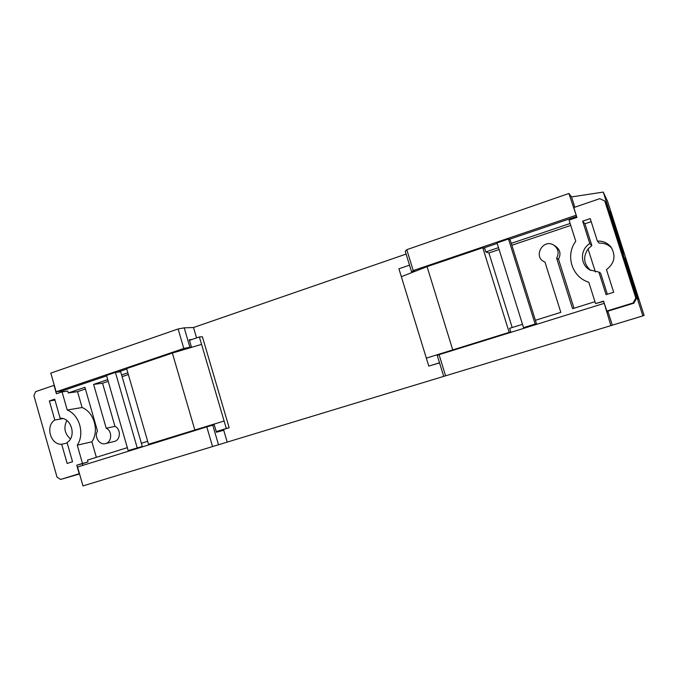 <?xml version="1.0" encoding="UTF-8"?>
<svg xmlns="http://www.w3.org/2000/svg" width="678" height="678" viewBox="0 0 678 678"><rect width="100%" height="100%" fill="white"/><g stroke="black" fill="none" stroke-linecap="round" stroke-linejoin="round"><path stroke-width="1.02" d="M603.267 192.086L642.863 315.872L644.1 315.44L607.607 201.4L603.267 192.086L571.529 196.917L568.884 193.476L406.792 249.682L413.216 270.573L411.614 272.005L405.241 251.275L406.792 249.682M622.658 251.58L624.099 253.953L611.726 215.273L609.768 211.29L622.658 251.58M624.811 258.31L626.167 260.411L638.608 299.295L637.769 298.82L624.811 258.31M184.543 349.441L191.459 347.102L189.467 340.339L199.374 336.958L224.096 421.013L148.524 444.26L224.096 421.013L226.308 428.513L216.257 431.606L214.256 424.775L212.765 425.165L218.511 444.751L212.57 446.565L206.79 426.86L212.765 425.165M147.668 441.302L141.363 443.268L142.287 446.446L128.167 450.599L142.287 446.446M127.32 447.658L87.47 460.091L88.004 461.964L82.343 463.727L82.818 465.388M406.097 254.072L193.518 327.508L184.213 327.847L189.899 347.221L183.823 348.467L56.147 391.816L61.893 391.036L106.632 375.866M117.633 372.137L126.752 369.044M61.613 391.079L61.859 391.935M62.045 391.867L56.41 393.782L54.011 385.358L35.663 391.638L33.9 395.63L57.028 477.143L60.588 479.448L79.19 473.71L76.767 465.21L82.47 463.438L77.258 445.175C84.945 433.861 79.479 414.8 67.232 410.021L62.045 391.867L67.758 391.087L68.283 392.943L84.945 387.324L97.471 431.022C93.937 436.64 99.42 445.378 105.395 443.607C111.946 442.412 112.556 430.979 106.209 428.216L93.615 384.392L107.717 379.629M137.185 447.794L115.413 372.392L120.701 371.79L121.616 374.942L127.854 372.832M79.563 473.981L60.588 479.448M66.851 420.504C63.418 427.564 64.605 433.7 70.419 438.903M106.209 428.216L114.972 426.352L102.556 383.223L93.615 384.392M102.556 383.223L108.209 381.324M122.108 376.637L128.345 374.536M67.232 410.021L82.089 407.52L77.546 391.655L68.283 392.943M77.546 391.655L85.42 389.002M61.681 444.243L67.147 463.43L72.538 461.743L67.063 442.514C76.868 436.624 71.351 417.317 60.156 418.275L54.706 399.139L49.367 400.944L54.799 420.038C45.129 425.979 50.536 445.048 61.681 444.243L67.198 443.005M199.374 336.958L202.4 336.78L229.164 427.733L226.308 428.513M223.494 429.479L229.164 427.733M223.528 429.615L216.324 431.835M77.258 445.175L91.903 441.785C99.429 430.742 94.089 412.173 82.089 407.52M82.47 463.438L88.004 461.964M96.352 457.319L91.903 441.785M76.767 465.21L82.343 463.727M62.868 418.572L54.799 420.038M54.986 400.105L49.367 400.944M148.524 444.26L126.625 368.586L172.356 353.069L201.561 344.382M121.616 374.942L141.363 443.268M115.413 372.392L106.505 375.417L128.167 450.599M194.806 429.869L172.356 353.069M105.395 443.607L114.167 441.497C120.633 440.319 121.235 429.064 114.972 426.352M443.7 376.383L437.251 355.408L439.081 354.67L445.582 375.815L227.198 442.107L223.723 430.259L216.452 432.259L216.257 431.606M189.467 340.339L189.281 339.695L191.815 339.534M642.863 315.872L612.31 325.177L607.861 311.185L633.896 303.168L636.489 298.396L606.395 204.29L604.793 201.035L635.811 298.023L636.489 298.396M606.988 311.456L607.861 311.185M196.578 337.915L193.518 327.508M409.512 265.166L398.918 268.785L426.326 358.128L510.754 331.873L426.326 358.128L428.776 366.103L439.522 362.798M608.09 311.905L607.132 311.931L606.869 311.092M606.903 311.202L603.522 301.125L595.564 303.608L603.606 301.396M544.705 261.945L544.705 261.945C532.552 257.191 542.959 237.995 553.85 245.207C558.367 248.707 559.299 253.047 556.63 258.216L572.579 308.685L594.962 301.693M544.968 262.047L560.825 312.346L535.4 320.287L510.153 239.809L508.5 239.02L535.154 324.016L536.518 323.864L535.4 320.287M535.154 324.016L523.526 327.627L536.518 323.864M510.754 331.873L509.644 328.322L522.492 324.313M411.614 272.005L416.216 270.878M483.6 248.029L497.186 243.419M509.195 239.351L576.614 216.485M498.508 247.656L485.812 251.945L484.719 248.428L482.787 247.741L509.11 332.118M570.13 223.469L511.271 243.351M607.344 294.252L600.64 273.209L598.877 272.073L589.767 269.92C579.995 264.632 580.021 249.318 589.818 243.597L591.852 245.58L584.911 223.782L591.191 221.672M598.877 272.073L606.064 294.659L613.683 292.269L606.471 269.632C614.565 263.31 616.099 255.835 611.081 247.216C607.615 242.894 603.047 240.851 597.386 241.105L599.199 243.165C604.217 242.91 608.403 244.589 611.751 248.19M590.818 270.488C583.648 264.2 582.733 257.013 588.063 248.919L591.852 245.58M428.776 366.103L439.547 362.891M635.811 298.023L633.133 302.939L633.896 303.168M633.133 302.939L606.691 311.092M595.564 303.608L588.801 282.285L587.241 281.709C571.401 275.802 565.469 254.767 575.775 241.258L569.062 220.087L576.91 217.426L573.783 207.561L599.81 198.662L604.793 201.035M597.386 241.105L590.216 218.604L582.673 221.147L589.818 243.597M584.911 223.782L582.673 221.147M499.101 249.563L488.914 252.996L485.812 251.945M488.914 252.996L512.187 327.533M570.749 225.418L511.865 245.258M523.526 327.627L497.025 242.91L508.5 239.02M452.667 349.67L427.064 266.649L482.787 247.741M401.342 276.683L427.064 266.649M574.003 308.236L558.494 259.174C561.113 254.097 560.206 249.835 555.765 246.402L553.85 245.207M556.63 258.216L558.494 259.174M189.899 347.221L191.459 347.102M56.147 391.816L50.816 373.12L178.111 328.974L184.213 327.847M183.823 348.467L178.111 328.974M574.8 207.214L571.529 196.917M576.495 216.113L568.884 193.476M575.842 215.358L413.216 270.573M595.369 271.92L588.063 248.919M227.198 442.107L218.511 444.751M212.57 446.565L82.97 485.914L77.58 467.015L206.79 426.86M604.284 303.515L610.895 325.626L445.582 375.815M612.31 325.177L610.895 325.626M439.081 354.67L603.844 303.456M611.115 215.477L611.726 215.273M625.548 260.615L626.167 260.411M587.241 281.709L588.818 282.345"/></g></svg>
